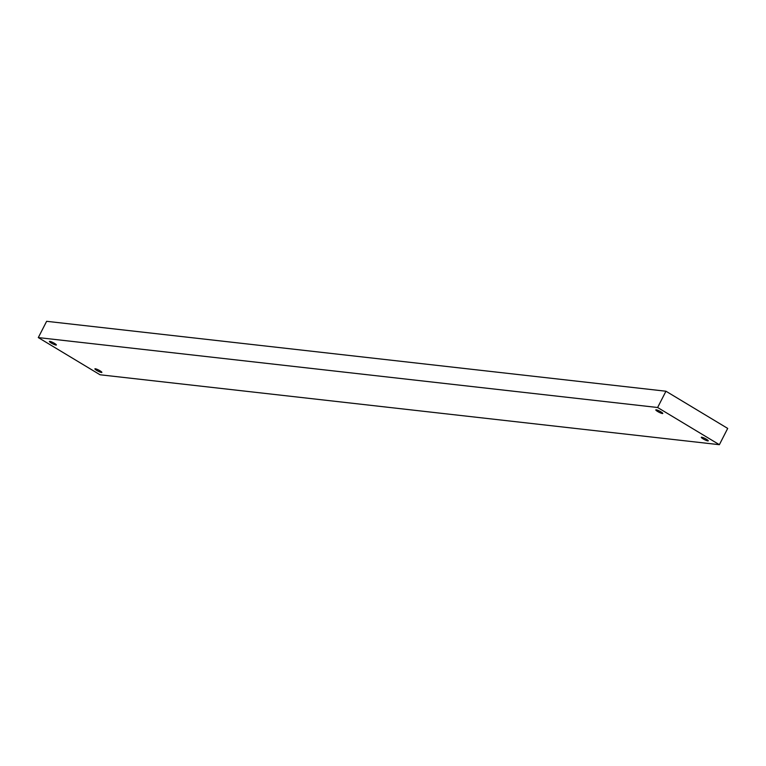 <?xml version="1.0" encoding="UTF-8"?>
<svg xmlns="http://www.w3.org/2000/svg" width="766" height="766" viewBox="0 0 766 766"><rect width="100%" height="100%" fill="white"/><g stroke="black" fill="none" stroke-linecap="round" stroke-linejoin="round"><path stroke-width="1.15" d="M660.924 411.849A3.916 0.632 27.1 0 1 662.772 413.449A3.916 0.632 27.1 0 1 657.649 411.486A3.916 0.632 27.1 0 1 655.801 409.887A3.916 0.632 27.1 0 1 660.924 411.849M706.424 439.253A3.916 0.632 27.1 0 1 708.263 440.852A3.916 0.632 27.1 0 1 703.15 438.889A3.916 0.632 27.1 0 1 701.302 437.29A3.916 0.632 27.1 0 1 706.424 439.253M54.52 343.388A3.916 0.632 27.1 0 1 56.368 344.987A3.916 0.632 27.1 0 1 51.245 343.024A3.916 0.632 27.1 0 1 49.407 341.425A3.916 0.632 27.1 0 1 54.52 343.388M100.02 370.801A3.916 0.632 27.1 0 1 101.868 372.391A3.916 0.632 27.1 0 1 96.746 370.428A3.916 0.632 27.1 0 1 94.898 368.829A3.916 0.632 27.1 0 1 100.02 370.801M665.951 391.225L46.63 321.308L38.3 337.586L100.049 374.775L719.37 444.692L727.7 428.414L665.951 391.225L657.621 407.502L38.3 337.586M657.621 407.502L719.37 444.692"/></g></svg>
